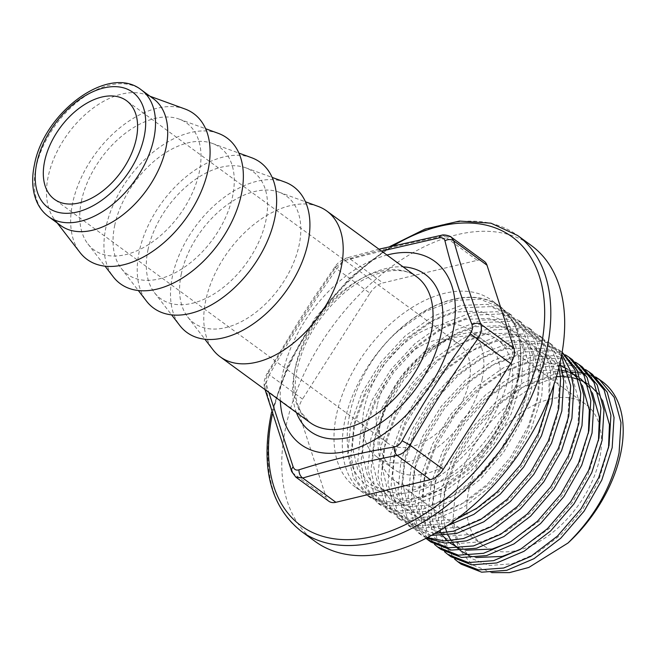<?xml version="1.0" encoding="UTF-8"?>
<svg xmlns="http://www.w3.org/2000/svg" width="656" height="656" viewBox="0 0 656 656"><rect width="100%" height="100%" fill="white"/><g stroke="black" fill="none" stroke-linecap="round" stroke-linejoin="round"><path stroke-width="0.49" stroke-dasharray="3.28 2.46" d="M510.794 394.051A87.256 53.767 -53.8 0 0 496.936 339.3A87.256 53.767 -53.8 0 0 443.563 341.022A87.256 53.767 -53.8 0 0 380.029 425.383A87.256 53.767 -53.8 0 0 379.373 428.737A87.256 53.767 -53.8 0 0 393.887 480.135A87.256 53.767 -53.8 0 0 460.66 469.983A87.256 53.767 -53.8 0 0 510.794 394.051M381.021 419.758A78.531 48.388 126.2 0 1 438.2 343.834A78.531 48.388 126.2 0 1 486.244 342.284A78.531 48.388 126.2 0 1 498.708 391.558A78.531 48.388 126.2 0 1 453.591 459.905A78.531 48.388 126.2 0 1 393.493 469.032A78.531 48.388 126.2 0 1 380.431 422.784A78.531 48.388 126.2 0 1 381.021 419.758M482.07 379.381A78.531 48.388 -53.8 0 0 469.606 330.107A78.531 48.388 -53.8 0 0 409.5 339.242A78.531 48.388 -53.8 0 0 364.383 407.581A78.531 48.388 -53.8 0 0 376.856 456.863A78.531 48.388 -53.8 0 0 436.953 447.728A78.531 48.388 -53.8 0 0 482.07 379.381M518.174 378.815A115.612 71.233 126.2 0 1 451.754 479.429A115.612 71.233 126.2 0 1 363.276 492.877A115.612 71.233 126.2 0 1 344.917 420.332A115.612 71.233 126.2 0 1 411.337 319.718A115.612 71.233 126.2 0 1 499.823 306.27A115.612 71.233 126.2 0 1 518.174 378.815M509.86 372.723A115.612 71.233 126.2 0 1 443.431 473.345A115.612 71.233 126.2 0 1 354.953 486.785A115.612 71.233 126.2 0 1 336.602 414.239A115.612 71.233 126.2 0 1 403.022 313.625A115.612 71.233 126.2 0 1 491.5 300.186A115.612 71.233 126.2 0 1 509.86 372.723M153.471 98.785A78.531 48.388 -53.8 0 0 145.878 94.743A78.531 48.388 -53.8 0 0 48.257 176.259A78.531 48.388 -53.8 0 0 54.579 219.514A78.531 48.388 -53.8 0 0 60.721 225.533M295.807 477.076L293.019 473.165C282.441 444.251 273.47 416.503 266.106 389.926L299.275 414.198A17.45 10.75 126.2 0 1 299.144 407.056A17.45 10.75 126.2 0 1 302.514 399.069L269.345 374.797C290.231 338.34 312.715 303.056 336.799 268.944C340.644 263.622 344.966 260.194 349.746 258.669C379.603 249.961 411.058 242.417 444.112 236.053L451.32 237.201M265.073 389.664L264.524 387.565A6.978 5.363 -14.5 0 0 266.106 389.926L266.123 382.891L269.345 374.797L267.107 373.379C265.557 376.708 263.064 381.407 264.524 387.565L264.524 387.565A6.978 5.363 -14.5 0 1 265.992 382.883L268.845 392.419M381.571 251.1L343.859 260.686L336.02 266.91C312.166 301.547 289.476 337.151 267.951 373.723L266.024 378.684L265.992 382.883M315.019 541.356A183.237 112.906 126.2 0 1 285.926 426.384A183.237 112.906 126.2 0 1 391.206 266.918A183.237 112.906 126.2 0 1 531.434 245.606M377.462 404.449A61.082 37.638 126.2 0 1 412.55 351.296A61.082 37.638 126.2 0 1 459.298 344.195A61.082 37.638 126.2 0 1 468.991 382.522A61.082 37.638 126.2 0 1 433.903 435.674A61.082 37.638 126.2 0 1 387.163 442.775A61.082 37.638 126.2 0 1 377.462 404.449M318.078 206.386A90.307 55.645 -53.8 0 0 205.812 300.128A90.307 55.645 -53.8 0 0 213.077 349.869M181.359 273.659A78.531 48.388 -53.8 0 0 187.682 316.914A78.531 48.388 -53.8 0 0 248.657 317.43A78.531 48.388 -53.8 0 0 299.046 245.459A78.531 48.388 -53.8 0 0 278.98 192.142A78.531 48.388 -53.8 0 0 181.359 273.659M148.084 249.313A78.531 48.388 -53.8 0 0 154.406 292.568A78.531 48.388 -53.8 0 0 215.381 293.084A78.531 48.388 -53.8 0 0 265.77 221.113A78.531 48.388 -53.8 0 0 245.705 167.797A78.531 48.388 -53.8 0 0 148.084 249.313M284.802 182.032A90.307 55.645 -53.8 0 0 172.536 275.774A90.307 55.645 -53.8 0 0 179.801 325.515M114.808 224.959A78.531 48.388 -53.8 0 0 121.13 268.214A78.531 48.388 -53.8 0 0 182.106 268.73A78.531 48.388 -53.8 0 0 232.495 196.759A78.531 48.388 -53.8 0 0 212.429 143.443A78.531 48.388 -53.8 0 0 114.808 224.959M251.519 157.686A90.307 55.645 -53.8 0 0 139.261 251.428A90.307 55.645 -53.8 0 0 146.526 301.17M81.533 200.613A78.531 48.388 -53.8 0 0 87.855 243.868A78.531 48.388 -53.8 0 0 148.83 244.385A78.531 48.388 -53.8 0 0 199.219 172.413A78.531 48.388 -53.8 0 0 179.154 119.097A78.531 48.388 -53.8 0 0 81.533 200.613M218.243 133.332A90.307 55.645 -53.8 0 0 105.985 227.074A90.307 55.645 -53.8 0 0 113.25 276.816M184.967 108.986A90.307 55.645 -53.8 0 0 72.709 202.729A90.307 55.645 -53.8 0 0 79.975 252.47M468.769 490.319A87.256 53.767 126.2 0 1 518.904 414.379A87.256 53.767 126.2 0 1 585.677 404.235A87.256 53.767 126.2 0 1 599.535 458.987A87.256 53.767 126.2 0 1 549.4 534.919A87.256 53.767 126.2 0 1 482.627 545.07A87.256 53.767 126.2 0 1 468.769 490.319M501.783 308.033L499.667 306.483A115.349 71.078 126.2 0 0 392.624 336.069L398.192 330.927L425.834 311.321L454.091 300.391L480.241 299.251L501.807 308.049L516.69 325.958L523.496 351.263L521.61 381.513L511.254 413.797L493.509 444.981L470.147 472.049L443.505 492.394L416.248 504.062L391.115 505.94L370.583 497.896L356.675 480.7L350.87 456.133L353.773 426.621L365.13 395.076L383.883 364.621L408.253 338.291L435.896 318.677L464.153 307.754L490.294 306.614L511.869 315.413L526.752 333.322L533.558 358.619L531.663 388.877L521.315 421.16L503.562 452.345L480.208 479.413L453.567 499.757L426.31 511.418L401.177 513.295L380.636 505.259L366.729 488.064L360.931 463.497L363.834 433.977L375.191 402.431L393.944 371.985L418.315 345.646L445.957 326.04L474.214 315.118L500.356 313.97L521.93 322.777L536.813 340.685L543.619 365.982L541.725 396.24L531.376 428.516L513.623 459.7L490.262 486.777L463.628 507.121L436.371 518.781L411.238 520.659L390.673 512.598L376.79 495.428L370.993 470.86L373.895 441.34L385.252 409.795L404.006 379.348L428.376 353.01L456.018 333.404L484.276 322.473L510.417 321.333L531.959 330.116L546.874 348.041L553.68 373.346L553.984 384.416M549.433 396.937L550.548 371.05L543.742 345.753L528.826 327.82L507.285 319.046L481.143 320.185L452.886 331.108L425.244 350.722L400.873 377.052L382.12 407.507L370.763 439.053L367.86 468.564L373.658 493.132L387.565 510.327L408.106 518.371L433.239 516.493L460.496 504.825L487.137 484.481L510.491 457.412L528.244 426.228L538.592 393.944L540.487 363.695L533.681 338.389L518.765 320.456L497.223 311.682L471.082 312.822L442.825 323.752L415.182 343.359L390.812 369.697L372.059 400.144L360.702 431.689L357.799 461.209L363.604 485.768L377.512 502.963L398.044 511.008L423.177 509.13L450.434 497.469L477.076 477.125L500.438 450.049L518.183 418.864L528.539 386.581L530.425 356.331L523.619 331.026L508.712 313.101L487.162 304.318L461.02 305.458L432.763 316.389L405.121 335.995L380.751 362.333L361.997 392.78L350.64 424.325L347.746 453.845L353.543 478.413L367.417 495.583L387.983 503.644L413.124 501.766L440.373 490.106L467.015 469.762L490.376 442.685L508.121 411.501L518.478 379.225C520.528 368.615 521.176 358.693 520.405 349.459A115.349 71.078 126.2 0 0 499.667 306.483M461.127 564.152L447.22 546.956L441.422 522.389L444.317 492.877L455.674 461.332L474.427 430.877L498.798 404.547L526.44 384.933L554.705 374.01L562.635 372.641M595.673 376.979L575.378 370.255L551.573 371.714L523.308 382.645L495.665 402.251L471.295 428.589L452.542 459.036L441.185 490.581L438.29 520.101L443.128 542.504L454.657 559.142M451.066 556.788L437.158 539.593L431.361 515.034L434.256 485.514L445.613 453.968L464.366 423.522L488.736 397.183L516.379 377.577L544.644 366.647L570.786 365.507L592.327 374.281M585.611 369.623L565.316 362.891L541.512 364.359L513.246 375.281L485.604 394.887L461.242 421.226L442.48 451.672L431.123 483.218L428.229 512.738L433.067 535.14L444.596 551.778M441.004 549.425L427.097 532.229L421.3 507.67L424.194 478.15L435.551 446.605L454.313 416.158L478.675 389.82L506.317 370.214L534.583 359.283L560.724 358.143L582.266 366.925M575.55 362.26L555.255 355.527L531.45 356.995L503.185 367.918L475.543 387.532L451.18 413.862L432.419 444.317L421.062 475.862L418.167 505.374L423.005 527.785L434.534 544.423M430.943 542.069L417.036 524.874L411.238 500.307L414.133 470.787L425.49 439.241L444.251 408.795L468.614 382.456L496.256 362.85L524.521 351.928L550.663 350.78L572.204 359.562M565.497 354.896L545.193 348.164L521.389 349.632L493.123 360.562L465.481 380.168L441.119 406.507L422.357 436.953L411 468.499L408.106 498.019L413.378 521.422L425.974 538.346M426.408 538.117L420.849 534.681L406.974 517.51L401.177 492.943L404.071 463.423L415.428 431.878L434.19 401.431L458.552 375.101L486.194 355.486L514.46 344.564L540.601 343.424L562.143 352.198L559.01 349.91L537.469 341.128L511.327 342.268L483.062 353.199L455.42 372.805L431.058 399.143L412.304 429.59L400.939 461.135L398.044 490.655L403.842 515.214L417.716 532.393L427.31 537.649M431.468 535.394L410.787 527.317L396.913 510.147L391.115 485.579L394.01 456.068L405.367 424.522L424.129 394.067L448.491 367.737L476.133 348.123L504.398 337.2L530.54 336.061L552.081 344.835L561.766 354.355M561.429 356.126L548.949 342.547L527.408 333.765L501.266 334.913L473.009 345.835L445.367 365.441L420.996 391.78L402.243 422.226L390.886 453.772L387.983 483.292L393.78 507.859L407.663 525.03L434.682 533.574M446.67 526.079L421.3 528.023L400.759 519.978L386.851 502.783L381.054 478.224L383.949 448.704L395.314 417.159L414.067 386.712L438.429 360.374L466.08 340.767L494.337 329.837L520.479 328.697L542.02 337.471L552.672 348.311L560.044 362.801M558.912 367.532L551.393 348.803L538.888 335.183L517.346 326.409L491.205 327.549L462.947 338.471L435.305 358.086L410.935 384.416L392.181 414.863L380.824 446.408L377.922 475.928L383.719 500.495L397.626 517.691L418.167 525.727L443.3 523.849L455.83 519.626M600.757 380.505A115.349 71.078 126.2 0 1 602.265 381.562M563.176 372.575L570.745 372.116M575.935 372.296L578.182 372.51M582.963 373.248L585.029 373.707M589.424 374.97L591.327 375.65M595.361 377.405L597.108 378.307M562.11 352.387L559.01 349.91M548.851 398.405L549.08 380.472L542.848 357.438L529.269 341.12L509.63 333.084L485.793 334.093L460.053 343.99L434.871 361.784L412.673 385.695L395.576 413.346L385.203 441.996L382.522 468.802L387.745 491.106L400.316 506.686L418.954 513.976L441.783 512.238L466.523 501.602L490.696 483.07L511.885 458.421L527.982 430.041L537.346 400.652L539.019 373.108L532.787 350.074L519.208 333.756L499.569 325.729L475.731 326.729L449.991 336.626L424.817 354.42L402.612 378.332L385.515 405.99L375.142 434.633L372.46 461.439L377.692 483.743L390.263 499.323L408.893 506.621L431.722 504.882L456.461 494.239L480.635 475.715L501.824 451.066L517.92 422.677L527.285 393.288L528.957 365.753L522.725 342.711L509.154 326.393L489.507 318.365L465.678 319.365L439.93 329.263L414.756 347.065L392.55 370.976L375.453 398.627L365.08 427.269L362.399 454.075L367.631 476.379L380.201 491.959L398.832 499.257L421.66 497.519L446.4 486.883L470.573 468.351L491.762 443.702L507.859 415.314L517.223 385.933L518.896 358.389L512.664 335.347L499.093 319.037L479.446 311.001L455.617 312.002L429.869 321.907L404.695 339.701L382.489 363.613L365.392 391.263L355.019 419.914L352.338 446.72L357.569 469.015L370.14 484.595L390.779 492.123C444.899 504.497 525.407 414.305 520.405 349.459M597.69 378.627L578.977 374.035L557.592 376.306L534.812 385.302L512.229 400.521L491.492 420.881L474.206 444.948L461.652 470.926L454.862 497.027L452.943 520.331L458.175 542.635L470.746 558.215L489.384 565.513L512.205 563.775L536.944 553.139L561.118 534.607L582.315 509.958L598.403 481.57L608.514 447.95M602.503 400.25L598.362 393.846M590.605 386.023L587.505 383.826M581.093 380.431L578.305 379.348M572.212 377.667L569.457 377.175M563.283 376.601L560.429 376.56M556.403 376.733L546.161 378.258L520.421 388.163L495.239 405.957L473.042 429.869L455.936 457.519L445.563 486.17L442.89 512.976L445.112 527.112M446.949 532.59L448.073 535.198M451.139 540.708L452.829 543.111M457.544 548.277L460.315 550.581M469.27 555.575L475.961 557.575M519.281 549.925L551.056 527.244L572.253 502.594L588.342 474.206L598.452 440.586M592.442 392.887L588.301 386.491M580.544 378.66L577.444 376.462M571.032 373.067L568.244 371.993M562.151 370.304L559.396 369.812M558.371 369.664L536.1 370.894L510.36 380.8L485.178 398.594L462.98 422.505L445.875 450.155L435.502 478.806L432.829 505.612L439.479 530.704M441.078 533.344L442.767 535.747M447.482 540.921L450.254 543.217M459.208 548.211L465.899 550.212M509.22 542.561L540.995 519.88L562.192 495.231L578.28 466.842L588.391 433.222M582.38 385.531L578.239 379.127M570.482 371.296L567.383 369.098M560.97 365.712L544.505 361.94L526.038 363.539L500.298 373.436L475.116 391.23L452.919 415.141L435.814 442.792L425.449 471.443L422.767 498.248L427.991 520.552L440.561 536.132L459.2 543.422L482.029 541.692L506.76 531.048L530.934 512.516L552.131 487.875L568.227 459.487L577.592 430.098L579.264 402.563L573.032 379.521L559.453 363.203L539.814 355.175L515.977 356.175L490.237 366.073L465.055 383.867L442.857 407.786L425.76 435.436L415.387 464.079L412.706 490.885L417.929 513.189L430.5 528.769L449.139 536.067L471.967 534.328L496.699 523.693L520.872 505.161L542.069 480.512L558.166 452.123L567.53 422.735L569.203 395.199L562.971 372.157L549.392 355.847L529.753 347.811L505.915 348.812L480.176 358.717L454.993 376.511L432.796 400.422L415.699 428.073L405.326 456.724L402.645 483.521L407.868 505.825L420.439 521.405L439.077 528.703L461.906 526.965L486.637 516.329L510.811 497.797L532.008 473.148L548.104 444.76L557.469 415.379L559.142 387.835L552.91 364.793L539.33 348.484L519.691 340.448L495.854 341.448L470.114 351.354L444.932 369.148L422.735 393.059L405.638 420.709L395.265 449.36L392.583 476.166L397.807 498.462L410.377 514.042L429.016 521.34L451.845 519.601L476.584 508.966L500.749 490.434L521.946 465.785L538.043 437.396L548.145 403.776M454.862 497.027L452.558 525.112L458.511 548.375L472.025 564.693L491.688 572.631M392.624 336.069C333.756 393.994 331.083 492.394 390.779 492.123M299.275 414.198L326.188 497.437L293.019 473.165A6.978 4.649 -20.8 0 1 291.674 471.541M336.02 266.91A6.978 0.927 -143.7 0 0 335.052 266.754A6.978 0.927 -143.7 0 0 336.799 268.944L369.976 293.216L302.514 399.069M441.611 235.233A6.978 4.075 -100 0 1 444.112 236.053L477.289 260.325L382.915 282.941L349.746 258.669A6.978 4.789 -107.4 0 0 346.368 258.054C340.907 260.342 337.135 263.245 335.052 266.754L313.092 298.833L299.866 319.374L267.107 373.379L267.951 373.723M328.828 501.25A17.45 10.75 126.2 0 1 326.188 497.437M369.976 293.216A17.45 10.75 126.2 0 1 382.915 282.941M477.289 260.325A17.45 10.75 126.2 0 1 484.349 261.375M343.859 260.686A6.978 4.789 -107.4 0 1 346.368 258.054L378.963 249.19M48.519 216.603A78.531 48.388 126.2 0 1 36.055 167.329A78.531 48.388 126.2 0 1 81.172 98.99A78.531 48.388 126.2 0 1 141.27 89.856M296.438 412.616A97.293 59.95 126.2 0 1 294.864 370.369A97.293 59.95 126.2 0 1 403.104 266.853M416.658 276.775A90.307 55.645 -53.8 0 0 347.549 287.279A90.307 55.645 -53.8 0 0 295.659 365.868A90.307 55.645 -53.8 0 0 310.001 422.538L301.022 412.255L298.382 406.499C294.577 396.142 294.2 383.506 297.258 368.59C303.826 340.767 318.627 316.307 341.653 295.2C369.098 270.452 401.267 264.343 416.658 276.775M393.551 245.647A178.875 110.216 -53.8 0 0 272.56 413.428A178.875 110.216 -53.8 0 0 272.363 414.338M301.153 531.212A183.237 112.906 126.2 0 1 272.06 416.24A183.237 112.906 126.2 0 1 377.339 256.775A183.237 112.906 126.2 0 1 517.568 235.463M280.309 400.808A113.431 69.897 126.2 0 1 282.769 373.272A113.431 69.897 126.2 0 1 386.966 255.045M438.2 343.834L443.563 341.022M486.244 342.284L469.606 330.107M363.276 492.877L354.953 486.785M459.298 344.195L126.526 100.696M187.682 316.914L204.877 339.226M154.406 292.568L171.601 314.872M121.13 268.214L138.326 290.526M87.855 243.868L105.05 266.172M54.579 219.514L57.261 222.999M585.677 404.235L496.936 339.3M370.574 497.896L367.442 495.6M420.881 534.697L417.749 532.41M410.82 527.342L407.688 525.046M400.759 519.978L397.626 517.682M390.697 512.615L387.565 510.327M380.636 505.251L377.503 502.963M552.081 344.835L548.957 342.547M542.028 337.479L538.896 335.183M531.967 330.116L528.834 327.82M521.905 322.752L518.773 320.464M511.844 315.388L508.712 313.101M482.627 545.07L393.887 480.135M145.878 94.743L150.011 96.252M179.154 119.097L205.615 128.732M212.429 143.443L238.891 153.086M245.705 167.797L272.174 177.432M278.98 192.142L305.45 201.786M387.163 442.775L54.391 199.276M271.633 411.984L288.082 364.392L314.921 318.406L349.82 277.972L389.803 246.549M499.823 306.27L491.5 300.186M393.493 469.032L376.856 456.863M380.431 422.784L379.373 428.737"/><path stroke-width="0.98" d="M48.519 216.603L60.721 225.533A78.531 48.388 -53.8 0 0 120.827 216.406A78.531 48.388 -53.8 0 0 165.943 148.059A78.531 48.388 -53.8 0 0 153.471 98.785L141.27 89.856A78.531 48.388 126.2 0 1 153.742 139.129A78.531 48.388 126.2 0 1 108.625 207.476A78.531 48.388 126.2 0 1 48.519 216.603C43.468 212.864 39.59 207.985 36.884 201.966C32.251 191.191 31.439 178.744 34.456 164.615C43.911 112.668 108.535 63.689 141.27 89.856M268.845 392.419L293.15 466.875C294.273 469.655 296.233 470.631 299.021 469.811C329.255 460.135 360.997 452.533 394.248 446.99C397.495 446.367 400.103 444.292 402.087 440.766C422.554 403.661 445.244 368.057 470.147 333.961L472.394 329.23L472.107 324.802C460.66 296.118 451.607 268.124 444.948 240.809C444.251 238.333 442.292 237.357 439.077 237.874L381.571 251.1M560.527 360.587A183.237 112.906 126.2 0 1 455.256 520.052A183.237 112.906 126.2 0 1 315.019 541.356L301.153 531.212A183.237 112.906 126.2 0 0 441.39 509.901A183.237 112.906 126.2 0 0 546.661 350.435A183.237 112.906 126.2 0 0 517.568 235.463L531.434 245.606A183.237 112.906 126.2 0 1 560.527 360.587M136.227 139.015A61.082 37.638 -53.8 0 0 126.526 100.696A61.082 37.638 -53.8 0 0 79.786 107.797A61.082 37.638 -53.8 0 0 44.69 160.95A61.082 37.638 -53.8 0 0 54.391 199.276A61.082 37.638 -53.8 0 0 101.139 192.175A61.082 37.638 -53.8 0 0 136.227 139.015M204.877 339.226L213.077 349.869A90.307 55.645 -53.8 0 0 220.154 356.79A90.307 55.645 -53.8 0 0 289.263 346.286A90.307 55.645 -53.8 0 0 341.153 267.697A90.307 55.645 -53.8 0 0 326.811 211.027A90.307 55.645 -53.8 0 0 318.078 206.386L305.45 201.786M171.601 314.872L179.801 325.515A90.307 55.645 -53.8 0 0 249.928 326.114A90.307 55.645 -53.8 0 0 307.877 243.343A90.307 55.645 -53.8 0 0 284.802 182.032L272.174 177.432M138.326 290.526L146.526 301.17A90.307 55.645 -53.8 0 0 216.652 301.76A90.307 55.645 -53.8 0 0 274.602 218.997A90.307 55.645 -53.8 0 0 251.519 157.686L238.891 153.086M105.05 266.172L113.25 276.816A90.307 55.645 -53.8 0 0 183.377 277.414A90.307 55.645 -53.8 0 0 241.318 194.643A90.307 55.645 -53.8 0 0 218.243 133.332L205.615 128.732M57.261 222.999L79.975 252.47A90.307 55.645 -53.8 0 0 150.101 253.06A90.307 55.645 -53.8 0 0 208.042 170.298A90.307 55.645 -53.8 0 0 184.967 108.986L150.011 96.252M599.256 379.357L602.265 381.562A115.349 71.078 126.2 0 1 620.584 453.936A115.349 71.078 126.2 0 1 567.989 543.029C594.705 516.797 611.728 486.736 619.084 452.837L620.97 422.587L614.172 397.282L599.289 379.381L595.673 376.979M454.657 559.142L457.995 561.856L478.527 569.9L503.669 568.022L530.925 556.362L557.559 536.018L580.921 508.941L598.666 477.757L609.022 445.481L610.908 415.223L604.11 389.926L589.195 371.993L592.36 374.305L607.243 392.214L614.041 417.519L612.155 447.769L601.798 480.053L584.053 511.237L560.691 538.305L534.05 558.65L506.801 570.318L481.66 572.196L461.127 564.152L457.986 561.856M444.596 551.778L447.933 554.5L468.466 562.536L493.607 560.659L520.864 548.998L547.498 528.654L570.859 501.586L588.612 470.401L598.961 438.118L600.855 407.86L594.049 382.563L579.133 364.629L582.298 366.942L597.181 384.851L603.979 410.156L602.093 440.406L591.737 472.689L573.992 503.874L550.63 530.95L523.996 551.294L496.74 562.955L471.598 564.832L451.066 556.788M569.072 357.274L572.237 359.586L587.12 377.495L593.926 402.792L592.032 433.05L581.683 465.325L563.93 496.51L540.569 523.586L513.935 543.931L486.678 555.591L461.537 557.469L441.004 549.425L437.872 547.137L458.413 555.181L483.546 553.303L510.803 541.635L537.436 521.29L560.798 494.222L578.551 463.038L588.899 430.754L590.794 400.504L583.988 375.199L569.105 357.29L565.497 354.896M434.534 544.423L437.872 547.137M562.143 352.198L577.059 370.132L583.865 395.429L581.97 425.687L571.622 457.97L553.869 489.155L530.507 516.223L503.874 536.567L476.617 548.227L451.484 550.105L430.943 542.069L427.81 539.773L448.351 547.817L473.484 545.94L500.741 534.279L527.375 513.935L550.737 486.859L568.49 455.674L578.838 423.391L580.732 393.141L574.861 369.787L562.11 352.387M425.974 538.346L427.81 539.773M561.766 354.355L569.908 369.615L573.803 388.065L571.909 418.323L561.561 450.606L543.808 481.791L520.446 508.859L493.812 529.203L466.555 540.864L445.006 543.102L426.408 538.117M427.31 537.649L444.317 540.929L463.423 538.576L490.68 526.916L517.313 506.571L540.675 479.495L558.428 448.31L568.777 416.035L570.671 385.777L561.429 356.126M560.044 362.801L563.742 380.71L561.848 410.959L551.499 443.243L533.746 474.427L510.384 501.496L483.751 521.84L456.494 533.508L431.468 535.394M434.682 533.574L453.362 531.212L480.618 519.552L507.252 499.208L530.614 472.14L548.367 440.947L558.715 408.672L560.609 378.414L558.912 367.532M553.984 384.416L551.786 403.596L541.438 435.879L523.685 467.064L500.323 494.14L473.812 514.411L446.67 526.079M455.83 519.626L476.969 508.129L497.191 491.844L520.552 464.776L538.305 433.591L548.654 401.308L549.433 396.937M597.108 378.307L597.69 378.627A115.349 71.078 126.2 0 1 600.757 380.505M562.635 372.641L563.176 372.575M570.745 372.116L575.935 372.296M578.182 372.51L582.963 373.248M585.029 373.707L589.424 374.97M591.327 375.65L595.361 377.405M589.195 371.993L585.611 369.623M579.133 364.629L575.55 362.26M608.514 447.95L609.449 424.645L602.503 400.25M598.362 393.846L590.605 386.023M587.505 383.826L581.093 380.431M578.305 379.348L572.212 377.667M569.457 377.175L563.283 376.601M560.429 376.56L556.403 376.733M445.112 527.112L446.949 532.59M448.073 535.198L451.139 540.708M452.829 543.111L457.544 548.277M460.315 550.581L469.27 555.575M475.961 557.575L502.152 556.411L519.281 549.925M598.452 440.586L599.387 417.282L592.442 392.887M588.301 386.491L580.544 378.66M577.444 376.462L571.032 373.067M568.244 371.993L562.151 370.304M559.396 369.812L558.371 369.664M439.479 530.704L441.078 533.344M442.767 535.747L447.482 540.921M450.254 543.217L459.208 548.211M465.899 550.212L492.09 549.047L509.22 542.561M588.391 433.222L589.326 409.918L582.38 385.531M578.239 379.127L570.482 371.296M567.383 369.098L560.97 365.712M548.145 403.776L548.851 398.405M491.688 572.631L509.474 572.622L528.818 567.448L567.989 543.029M439.077 237.874A6.978 4.075 -100 0 1 441.611 235.233C443.169 234.356 449.54 235.488 451.32 237.201L453.821 240.908C461.184 267.476 470.155 295.225 480.733 324.146C482.185 328.771 481.102 333.814 477.494 339.275C453.403 373.387 430.918 408.672 410.033 445.129C406.589 450.746 402.276 454.173 397.093 455.403C364.031 461.767 332.576 469.311 302.719 478.019L295.807 477.084L328.828 501.25A17.45 10.75 126.2 0 0 335.897 502.291L430.262 479.675L397.093 455.403A6.978 4.075 -100 0 1 394.248 446.99M472.107 324.802A6.978 4.649 -20.8 0 1 480.733 324.146L513.902 348.418L486.99 265.18L453.821 240.908A6.978 5.363 -14.5 0 0 444.948 240.809M402.087 440.766L410.033 445.129L443.21 469.401L510.663 363.547L477.494 339.275A6.978 0.927 -143.7 0 0 470.147 333.961M451.32 237.21L484.349 261.375A17.45 10.75 126.2 0 1 486.99 265.18M513.902 348.418A17.45 10.75 126.2 0 1 510.663 363.547M443.21 469.401A17.45 10.75 126.2 0 1 430.262 479.675M441.611 235.233L378.963 249.19M335.897 502.291L302.719 478.019A6.978 4.789 -107.4 0 1 299.021 469.811M295.807 477.084L291.674 471.541A6.978 4.649 -20.8 0 1 293.15 466.875M36.851 162.836A71.553 44.083 -53.8 0 0 77.162 212.011A71.553 44.083 -53.8 0 0 144.074 137.137A71.553 44.083 -53.8 0 0 103.755 87.961A71.553 44.083 -53.8 0 0 36.851 162.836M403.104 266.853A97.293 59.95 126.2 0 1 440.668 335.429A97.293 59.95 126.2 0 1 370.607 429.09A97.293 59.95 126.2 0 1 296.438 412.616M220.154 356.79L310.001 422.538A90.307 55.645 -53.8 0 0 379.111 412.034A90.307 55.645 -53.8 0 0 431 333.437A90.307 55.645 -53.8 0 0 416.658 276.775L326.811 211.027M272.363 414.338A178.875 110.216 -53.8 0 0 373.74 536.272A178.875 110.216 -53.8 0 0 540.618 349.189A178.875 110.216 -53.8 0 0 393.551 245.647M386.966 255.045A113.431 69.897 126.2 0 1 452.763 332.535A113.431 69.897 126.2 0 1 359.324 447.203A113.431 69.897 126.2 0 1 280.309 400.808M271.633 411.984L271.067 414.543C260.563 467.736 270.592 506.621 301.153 531.212M451.057 556.788L447.933 554.492M389.803 246.549L425.055 229.059L459.454 221.064L490.975 223.188L517.568 235.463M291.674 471.541L265.073 389.664"/></g></svg>
